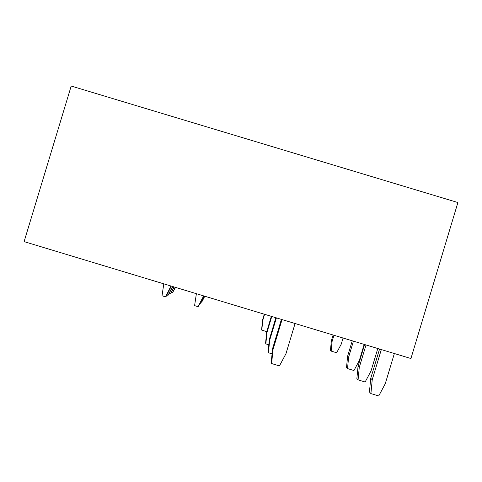 <?xml version="1.0" encoding="UTF-8"?>
<svg xmlns="http://www.w3.org/2000/svg" width="482" height="482" viewBox="0 0 482 482"><rect width="100%" height="100%" fill="white"/><g stroke="black" fill="none" stroke-linecap="round" stroke-linejoin="round"><path stroke-width="0.72" d="M457.9 202.542L410.929 358.53L24.1 241.621L71.197 86.043L457.9 202.542M203.235 295.755L202.892 297.448L198.12 306.697L194.595 305.63L196.391 293.689M203.392 295.803L202.892 297.448M202.627 297.78L198.12 306.697M170.652 285.91L170.038 287.935L170.544 287.676L166.079 296.52L165.537 296.846L162.012 295.779L163.808 283.844M171.044 286.031L170.544 287.676M170.038 287.935L165.537 296.846M203.946 295.972L199.801 304.473L199.205 304.751M203.868 296.237L199.518 304.847M172.393 286.724L168.049 295.333L172.827 286.567M168.049 295.333L166.856 294.972M204.368 296.099L200.825 303.118L204.446 296.123M173.936 286.904L170.393 293.918L174.219 286.989M170.393 293.918L169.284 293.58M204.717 296.207L202.048 301.497L204.79 296.225M175.261 287.302L172.586 292.592L175.526 287.386M172.586 292.592L171.55 292.279M379.563 349.046L370.736 378.346L369.435 392.011L370.911 393.589L378.732 395.957L385.263 383.708L394.36 353.517M370.736 378.346L372.224 379.768L370.911 393.589M381.322 349.583L372.224 379.768M282.054 319.578L272.951 349.745L272.571 348.661L271.264 362.319L271.631 363.561L279.44 365.922L285.977 353.686L295.074 323.512M281.404 319.385L272.571 348.661M272.951 349.745L271.631 363.561M364.591 344.522L358.054 366.236L356.873 378.581L358.078 379.87L365.139 382.003L371.038 370.953L377.798 348.516M358.054 366.236L359.271 367.392L358.078 379.87M366.031 344.955L359.271 367.392M276.415 317.873L269.655 340.298L269.342 339.412L268.161 351.752L268.456 352.764L272.077 353.86M275.891 317.716L269.342 339.412M269.655 340.298L268.456 352.764M352.252 340.792L347.594 356.246L346.522 367.513L347.522 368.585L353.957 370.531L359.331 360.458L364.169 344.395M347.594 356.246L348.607 357.216L347.522 368.585M353.445 341.154L348.607 357.216M271.782 316.475L266.938 332.526L266.679 331.785L265.6 343.045L265.847 343.883L268.829 344.787M271.342 316.343L266.679 331.785M266.938 332.526L265.847 343.883M333.104 335.008L331.369 340.756L330.453 350.336L331.176 351.107L336.641 352.764L341.208 344.208L343.07 338.021M331.369 340.756L332.098 341.455L331.176 351.107M333.966 335.267L332.098 341.455M264.6 314.3L262.732 320.488L262.545 319.952L261.63 329.531L261.804 330.14L266.727 331.622M264.281 314.204L262.545 319.952M262.732 320.488L261.804 330.14"/></g></svg>
